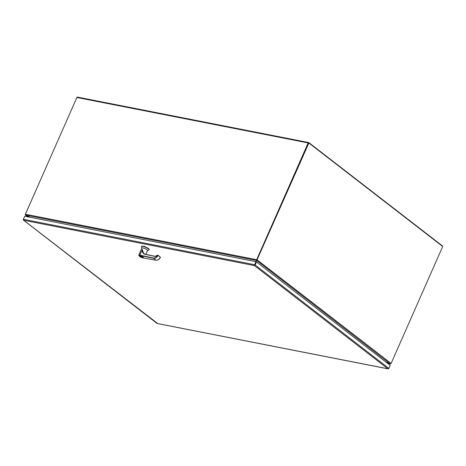 <?xml version="1.0" encoding="UTF-8"?>
<svg xmlns="http://www.w3.org/2000/svg" width="466" height="466" viewBox="0 0 466 466"><rect width="100%" height="100%" fill="white"/><g stroke="black" fill="none" stroke-linecap="round" stroke-linejoin="round"><path stroke-width="0.7" d="M388.364 368.6L387.904 368.804L254.453 265.614L23.684 220.267L157.246 323.183M23.341 219.952L23.684 220.267L23.527 219.789M157.129 323.456L388.364 368.851M254.448 265.352L255.851 261.647L256.469 261.927L255.123 264.979L254.593 265.311M388.76 368.513L387.904 368.804L388.842 368.373L390.188 365.321L256.469 261.927M24.675 216.375L23.312 219.422L23.684 220.267L23.387 219.282L24.733 216.23L255.851 261.647M385.72 361.866L390.409 363.923L391.108 363.457L442.7 246.485L308.865 143.004L256.766 260.465M308.608 143.015L256.929 259.906L308.521 142.934L308.865 143.004M391.108 363.457L257.279 259.976L256.661 259.696L256.754 260.576M256.76 260.546L390.083 363.818L387.712 363.404M256.166 262.346L256.032 261.857M256.218 261.432L255.817 262.276M77.572 97.167A0.716 0.483 101.1 0 0 76.89 97.493L25.391 214.249L256.661 259.696L308.16 142.94A0.716 0.483 -78.9 0 1 308.842 142.613L442.403 245.891A0.716 0.483 -78.9 0 1 442.613 246.421M391.032 363.597L390.392 363.917M27.651 216.806L25.484 215.129L25.391 214.249M25.514 215.082L256.55 260.482L255.886 261.676M385.889 361.995L390.059 363.864M30.506 217.366L25.484 215.129L30.29 217.325M145.864 254.354L147.547 250.533A3.087 0.728 -156.2 0 0 146.971 249.729A3.087 0.728 -156.2 0 0 143.947 248.209A3.087 0.728 -156.2 0 0 141.903 248.046L138.722 255.246A3.087 0.728 23.8 0 1 139.812 255.147L142.38 249.432L143.336 253.201M147.565 250.487L148.829 250.038A4.182 0.984 -156.2 0 0 149.038 249.869A4.182 0.984 -156.2 0 0 148.258 248.78A4.182 0.984 -156.2 0 0 144.163 246.718A4.182 0.984 -156.2 0 0 141.384 246.497A4.182 0.984 -156.2 0 0 141.402 246.764L141.926 248.005M149.038 249.869L149.202 249.502L148.421 248.413L144.326 246.351L141.548 246.13L141.384 246.497M139.497 256.073A2.19 0.518 23.8 0 1 139.439 255.84A2.19 0.518 23.8 0 1 140.895 255.956A2.19 0.518 23.8 0 1 143.039 257.04A2.19 0.518 23.8 0 1 143.446 257.611L143.068 256.982L139.456 255.817M142.38 249.432L142.876 251.739M142.363 249.461L139.852 255.158L153.372 258.018C155.172 258.181 156.646 257.279 157.788 255.304L157.974 255.217M143.149 252.246L144.041 253.667M145.369 254.255A6.641 4.823 128.7 0 1 143.901 253.556A6.641 4.823 128.7 0 1 142.695 251.786L143.272 253.085M142.678 251.325L142.316 251.413C142.742 253.015 143.72 253.999 145.258 254.366L143.901 253.556M142.363 249.56L142.316 251.413M157.898 255.199L155.067 256.44L145.258 254.366M139.882 255.42L153.401 258.281C155.295 258.467 156.838 257.517 158.038 255.432L160.421 257.273L158.05 255.275M143.324 257.838L141.466 257.407M153.372 258.018L155.935 260.244C157.77 260.337 159.261 259.346 160.421 257.273L158.993 259.148M142.217 256.912L140.237 256.521L142.217 256.912M142.328 256.999L140.621 256.661M25.484 215.129L25.315 214.389L76.925 97.423M254.506 264.7L23.387 219.282M388.842 368.373L255.123 264.979M76.89 97.493L308.16 142.94M139.893 256.55C137.988 255.385 142.048 256.184 142.893 257.139C144.798 258.304 140.738 257.506 139.893 256.55M139.468 255.782L139.864 256.539C141.699 257.634 142.893 257.995 143.446 257.611A2.19 0.518 23.8 0 1 143.237 257.721M140.93 257.168L139.847 255.415M155.172 256.335L145.409 254.255L155.254 256.347A2.324 1.689 128.7 0 0 157.549 255.246M155.935 260.244L143.132 257.931L155.935 260.244M145.98 254.092A6.617 4.497 -53.2 0 0 146.068 254.395M142.998 252.316A6.641 4.823 -51.3 0 0 143.971 253.609M155.067 256.44L157.56 255.135M156.028 260.255L155.976 260.261C157.805 260.377 159.296 259.399 160.455 257.319L157.595 255.123M27.744 216.824L25.776 215.304M157.048 323.439L23.457 220.138M388.137 368.886L157.188 323.503M77.432 97.103L308.696 142.549M390.368 363.963L387.776 363.457M138.722 255.246C139.375 256.539 140.849 257.442 143.132 257.943M145.998 254.057L146.091 254.401"/></g></svg>
